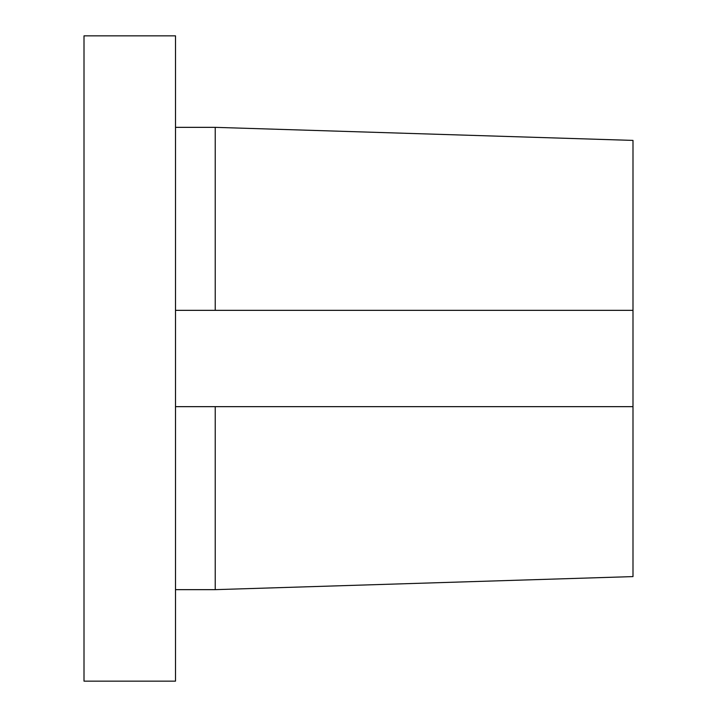 <?xml version="1.0" encoding="UTF-8"?>
<svg xmlns="http://www.w3.org/2000/svg" width="717" height="717" viewBox="0 0 717 717"><rect width="100%" height="100%" fill="white"/><g stroke="black" fill="none" stroke-linecap="round" stroke-linejoin="round"><path stroke-width="1.08" d="M84.006 681.15L175.504 681.15L175.504 35.85L84.006 35.85L84.006 681.15L175.504 681.15L175.504 35.85L84.006 35.85L84.006 681.15M215.234 406.656L632.994 406.656L215.234 406.656L632.994 406.656L632.994 576.593L215.234 589.652L175.504 589.652L215.234 589.652L215.234 406.656L175.504 406.656L215.234 406.656L215.234 589.652L632.994 576.593L632.994 140.505M632.994 310.344L175.504 310.344L215.234 310.344L215.234 127.348L215.234 310.344L632.994 310.344L632.994 140.407L215.234 127.348L175.504 127.348"/></g></svg>
